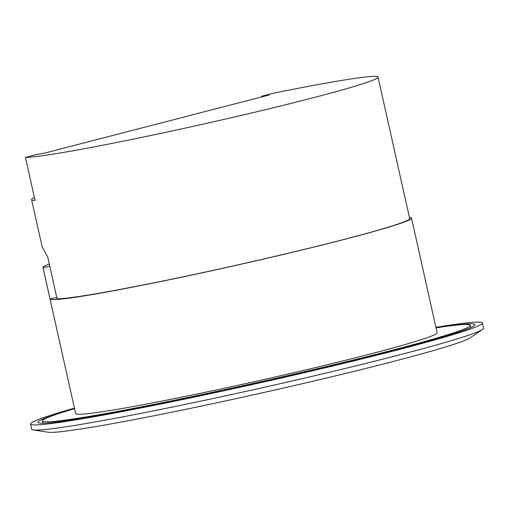 <?xml version="1.0" encoding="UTF-8"?>
<svg xmlns="http://www.w3.org/2000/svg" width="509" height="509" viewBox="0 0 509 509"><rect width="100%" height="100%" fill="white"/><g stroke="black" fill="none" stroke-linecap="round" stroke-linejoin="round"><path stroke-width="0.76" d="M42.101 246.693L47.636 256.886A182.426 7.775 -12.6 0 0 47.693 256.886L57.072 298.828A182.426 7.775 -12.6 0 0 92.46 294.336A182.426 7.775 -12.6 0 0 291.256 252.521A182.426 7.775 -12.6 0 0 409.662 218.526L378.047 77.069A182.426 7.775 167.4 0 1 259.635 111.064A182.426 7.775 167.4 0 1 60.845 152.878A182.426 7.775 167.4 0 1 25.45 157.376L35.07 200.412A182.426 7.775 167.4 0 1 31.596 199.7A182.426 7.775 167.4 0 1 34.027 197.766L34.459 197.677M378.047 77.069A182.426 7.775 167.4 0 0 339.179 80.848A182.426 7.775 167.4 0 0 272.926 93.332L261.62 96.252L269.134 94.998L44.27 153.196L36.756 154.45L25.45 157.376M261.62 96.252L261.766 96.907M436.035 327.86A219.163 9.34 167.4 0 1 470.265 325.327A219.163 9.34 167.4 0 1 328.012 366.168A219.163 9.34 167.4 0 1 89.19 416.407A219.163 9.34 167.4 0 1 42.495 420.943A219.163 9.34 167.4 0 1 74.543 408.663M49.774 266.194L43.068 267.702A185.206 7.889 167.4 0 1 43.004 267.569L75.637 413.537A185.206 7.889 -12.6 0 0 115.091 409.7A185.206 7.889 -12.6 0 0 316.916 367.25A185.206 7.889 -12.6 0 0 437.123 332.733L411.495 218.062A185.206 7.889 167.4 0 1 291.282 252.579A185.206 7.889 167.4 0 1 89.457 295.029A185.206 7.889 167.4 0 1 50.067 298.999L56.773 297.498M409.408 217.381A185.206 7.889 167.4 0 1 411.495 218.062M43.068 267.702L50.067 298.999M43.004 267.569A185.206 7.889 167.4 0 1 49.278 263.98M70.331 409.923A223.826 9.537 -12.6 0 0 38.029 422.336A223.826 9.537 -12.6 0 0 162.651 403.268A223.826 9.537 -12.6 0 0 392.706 350.752A223.826 9.537 -12.6 0 0 474.897 324.685A223.826 9.537 -12.6 0 0 440.387 327.204M435.92 327.332A231.506 9.868 167.4 0 1 482.398 323.011A231.506 9.868 167.4 0 1 397.383 349.976A231.506 9.868 167.4 0 1 159.432 404.286A231.506 9.868 167.4 0 1 30.534 424.01A231.506 9.868 167.4 0 1 74.429 408.135M30.534 424.01L31.685 429.176A231.506 9.868 -12.6 0 0 33.244 429.92A231.506 9.868 -12.6 0 0 171.775 407.175A231.506 9.868 -12.6 0 0 398.534 355.136A231.506 9.868 -12.6 0 0 482.456 329.508A231.506 9.868 -12.6 0 0 483.55 328.171L482.398 323.011M33.244 429.92L48.19 432.23A217.343 9.264 -12.6 0 0 178.245 410.878A217.343 9.264 -12.6 0 0 391.135 362.02A217.343 9.264 -12.6 0 0 469.922 337.963L482.456 329.508M31.596 199.7L42.266 247.419M470.265 325.327L470.768 327.592M42.495 420.943L43.004 423.208"/></g></svg>
